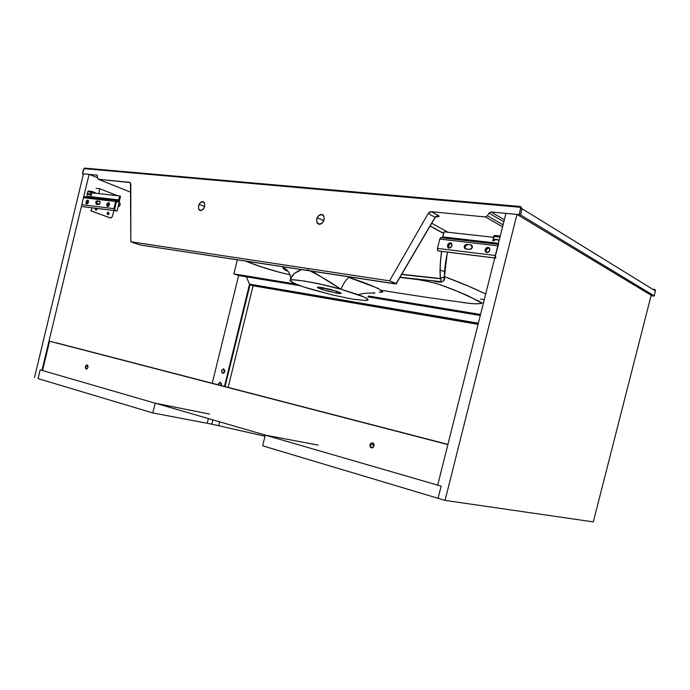 <?xml version="1.0" encoding="UTF-8"?>
<svg xmlns="http://www.w3.org/2000/svg" width="690" height="690" viewBox="0 0 690 690"><rect width="100%" height="100%" fill="white"/><g stroke="black" fill="none" stroke-linecap="round" stroke-linejoin="round"><path stroke-width="1.03" d="M438.09 498.309L262.64 445.809L438.09 498.309L441.152 486.131L438.09 498.309L445.05 500.388L593.305 521.899L445.05 500.388L438.09 498.309L441.152 486.131L265.279 435.131L441.152 486.131L438.09 498.309L441.152 486.131L437.693 485.13L495.282 255.826L437.693 485.13M212.244 383.269L238.628 275.543M42.556 370.495L41.952 370.366L81.808 204.706L41.952 370.366L42.556 370.495L49.594 341.231L42.556 370.495L40.158 369.849L38.053 378.603L40.158 369.849L155.19 403.202L209.484 414.043L155.19 403.202L152.809 412.948L38.053 378.603L40.158 369.849L38.053 378.603L40.158 369.849L155.19 403.202L152.809 412.948L207.224 423.263L152.809 412.948L38.053 378.603M55.994 342.74L447.922 444.395L55.994 342.74M447.87 444.584L49.594 341.231L447.87 444.584M155.759 403.314L265.84 435.235L155.759 403.314M369.883 444.809L370.866 443.23L372.609 442.816L373.92 444.024L374.058 445.956L373.074 447.543L371.324 447.948L370.021 446.741L370.004 444.438C372.522 441.919 373.833 442.549 373.937 446.327L371.324 447.948L369.883 444.809M87.923 367.365L87.251 368.641L86.138 369.029L85.25 367.666L85.724 365.726L87.113 364.976L87.906 365.864L87.725 367.943L86.138 369.029L85.534 366.062C87.078 364.355 87.871 364.786 87.923 367.365M372.617 444.852L373.333 443.204L372.626 444.86M500.267 236.006L494.756 235.454L494.152 236.437L499.991 237.075L494.152 236.437L492.608 240.732L493.997 240.793L492.988 240.681L493.997 240.793L493.643 240.215L495.549 239.482L494.014 240.707L493.643 240.232M498.447 244.527L495.23 256.335M442.385 237.774L444.11 231.831L493.833 237.334L444.11 231.831L442.782 237.119M441.108 237.576L439.841 238.895M441.54 237.757L440.694 237.671L439.78 239.085L437.46 248.391L495.351 255.507L497.783 245.821L439.78 239.085L437.46 248.391L437.477 250.134L438.322 250.97M498.145 239.784L498.922 241.353L497.8 239.568L495.101 239.24L493.988 239.689L493.54 240.551L493.997 240.793L493.134 240.499L494.152 236.437L493.712 236.42L494.954 235.394M485.277 249.254L485.838 250.082L485.13 249.711L485.363 249.055C488.356 246.434 489.762 247.055 489.598 250.927L486.804 252.669L485.337 251.686L485.13 249.711L486.286 247.9L488.149 247.313L489.615 248.297L489.831 250.272L488.667 252.091L486.804 252.669L485.13 249.711L485.838 250.082L486.519 252.618M470.028 249.444L464.948 248.719L464.137 247.115L464.931 245.097L466.526 244.312L471.175 244.855L472.167 245.666L472.348 247.356L471.356 248.909L470.028 249.444M449.095 248.089L447.707 247.132L447.517 245.209L448.629 243.441L450.398 242.863L451.786 243.812L451.984 245.744L450.863 247.512L449.095 248.089C447.819 248.055 447.344 246.925 447.681 244.709C450.346 241.724 451.726 242.233 451.821 246.235L449.095 248.089M471.813 245.217L470.934 244.829L472.245 247.684L469.786 249.409L465.629 248.909L464.327 246.063L466.768 244.338L467.484 244.709L465.051 246.434L465.448 248.866M485.838 250.082L488.856 247.684M451.364 243.277L448.414 245.079L448.871 248.046M494.109 235.851L494.695 235.497L494.109 235.851M494.609 239.792L497.939 239.749M493.548 236.437L494.523 235.445M238.481 275.517L233.884 273.887L237.326 259.811L233.884 273.887L296.062 284.116L233.884 273.887L238.481 275.517L300.245 285.72L238.481 275.517M264.995 436.253L218.652 425.687L219.601 421.832L218.652 425.687L264.995 436.253M212.856 419.874L211.796 424.178L207.224 423.263L218.652 425.687M262.64 445.809L265.279 435.131L262.64 445.809M318.073 445.093L265.279 435.131L318.073 445.093M208.371 418.571L207.224 423.263L208.371 418.571M253.083 285.772L250.047 284.711L478.222 323.757L249.953 284.66L225.061 386.59L250.047 284.711L253.083 285.772L228.148 387.392L253.083 285.772L478.067 324.378L253.135 285.781M224.466 386.435L249.556 284.133L246.364 276.819L249.556 284.133L224.466 386.435M249.556 284.133L478.36 323.205L249.556 284.133M505.951 213.357L516.974 214.392L651.162 295.277L593.305 521.899L651.162 295.277L516.974 214.392L505.951 213.357L497.878 245.511L505.951 213.357M445.05 500.388L516.974 214.392L445.05 500.388M96.462 208.38L95.798 210.114L96.971 209.312L96.928 208.44L96.971 209.312L96.462 208.38L96.505 209.251L95.013 209.061L96.505 209.251L95.677 210.148M107.976 212.192C108.796 212.831 108.761 213.624 107.882 214.573L108.572 213.719L107.976 212.192L108.572 213.719L107.123 213.529L108.572 213.719L107.761 214.616M83.481 173.828L89.105 174.354L97.644 177.77L89.105 174.354L83.481 173.828L34.5 377.542L83.481 173.828M83.481 197.728L89.105 174.354L83.481 197.728M86.785 204.024C85.931 203.938 85.776 202.964 86.336 201.101C88.061 199.298 88.682 199.945 88.182 203.041L86.785 204.024L86.043 203.343L86.707 200.583L87.725 200.117L88.467 200.799L88.501 202.222L86.785 204.024M88.277 200.436L87.147 201.402L86.862 203.645M91.805 191.38L90.787 192.07L92.201 192.441L91.805 191.38L92.201 192.441L90.787 192.07L90.079 195.029L91.485 195.391L89.864 195.003L90.787 192.07L91.71 191.354M95.056 208.596L95.72 210.165L96.971 209.312L96.264 210.174L95.056 208.596M119.215 202.437L120.017 203.179L120.06 204.749L119.275 206.224L118.171 206.741L119.68 205.689C120.414 204.042 120.258 202.955 119.223 202.446M94.03 192.933L94.194 192.286L91.994 191.458M93.995 193.096L94.151 192.467L96.514 193.381L94.185 192.303M109.037 213.779L108.356 214.633L107.166 213.089L107.847 212.235L109.037 213.779L108.572 213.719L109.037 213.779L108.968 212.831L107.649 212.339L107.235 214.038L107.812 214.633L109.037 213.779M92.089 192.889L92.201 192.441L93.892 193.088L92.201 192.441L92.089 192.889M88.734 191.044L87.716 191.734L87.009 194.684L87.854 194.865M88.113 194.287L89.769 194.054L88.717 193.942L87.854 194.847L87.328 194.649L88.191 193.735L89.484 193.881L89.864 195.003L91.175 195.356L89.864 195.003L89.484 193.881L88.061 193.743L87.009 194.684L87.716 191.734L90.787 192.07L87.716 191.734L88.467 191.001M109.167 202.895L107.649 204.723L106.829 204.413L107.278 203.386C109.244 202.11 109.805 202.903 108.968 205.749L107.64 206.56L106.829 204.413L107.649 204.723L107.907 206.552M112.522 216.108L111.185 217.807L109.624 217.755L91.166 210.873L91.899 207.811L91.166 210.873L90.692 210.812L110.09 217.816L111.573 217.6L112.522 216.108L113.85 210.614L117.136 211.019L120.388 196.805L117.136 211.019L113.85 210.614L112.522 216.108M97.971 201.204L99.929 201.437L97.152 200.893L99.765 201.282L99.938 203.567L98.636 204.576L96.333 204.3L95.85 201.894L97.152 200.893L97.971 201.204L96.669 202.204L96.678 204.344M117.576 200.54L118.749 199.893L119.706 195.943L120.517 196.262L119.543 200.307L118.404 201.73L116.903 201.653L116.317 202.377L114.618 209.424L115.446 210.131L114.894 210.674L114.1 210.071L113.91 208.647L115.644 201.463L83.464 197.728L81.782 204.706L113.91 208.647L115.877 200.911L118.602 200.255L119.706 195.943L120.517 196.262L119.249 201.006L116.343 202.299L114.618 209.424L115.126 210.674L82.774 206.672L114.894 210.674L113.91 208.647L81.782 204.706L83.559 197.435M87.527 200.893L87.147 201.402L86.336 201.101M97.074 201.609L95.919 201.756M108.365 203.369L107.959 203.912L107.14 203.61M88.208 193.743L88.717 193.942L88.208 193.743M96.195 204.283L95.763 202.084L96.609 200.997L99.584 201.178L100.11 201.756L99.533 204.171L96.195 204.283M107.64 206.56L106.872 205.862L106.829 204.413L108.597 202.584L109.374 203.274L109.417 204.723L107.64 206.56M96.54 204.119L97.342 204.421L96.54 204.119M96.1 188.387L99.869 188.793L98.705 193.623L99.869 188.793L96.1 188.387M440.048 270.04L444.576 271.662M379.284 292.051C390.1 293.673 373.652 285.237 348.881 277.475C346.285 279.174 343.655 283.116 340.989 289.282L358.455 294.751C368.02 298.33 370.461 300.262 365.769 300.547L368.089 299.572L364.303 297.097L340.989 289.282C343.655 283.116 346.285 279.174 348.881 277.475L378.068 288.325L382.433 291.775L379.284 292.051M307.447 269.652C317.935 274.646 329.121 281.192 340.989 289.282L321.842 284.47L304.566 281.063L293.362 279.864C290.93 279.881 290.024 280.287 290.619 281.089L294.975 283.65L304.419 287.169L332.123 294.889L309.094 288.662C298.408 285.332 292.25 282.805 290.619 281.089C284.694 277.251 318.262 282.589 340.989 289.282L312.156 271.222M290.775 278.838C290.352 273.438 287.764 269.626 282.995 267.401C287.764 269.626 290.352 273.438 290.775 278.838M301.616 269.618L294.561 273.283L291.327 277.449L290.542 280.399C290.706 276.138 294.251 272.576 301.159 269.712M283.167 266.806L282.995 267.401L283.167 266.806M352.581 299.132L365.769 300.547L352.581 299.132L332.123 294.889L352.581 299.132M321.842 287.566L330.7 289.481L340.713 292.819L341.067 293.405L339.489 293.483L327.862 291.214L317.9 287.911L317.435 287.299L318.927 287.195L337.031 291.327C342.335 293.517 342.18 294.113 336.556 293.103L321.721 289.429C316.184 287.204 316.227 286.583 321.842 287.566M336.996 291.318L336.556 293.103L336.996 291.318M290.041 274.836C273.964 271.196 259.095 266.599 245.433 261.053L261.855 267.03L281.529 272.861M287.187 271.041C284.133 269.635 282.736 268.419 282.995 267.401M462.861 302.591L474.341 303.798L481.206 303.531C481.913 303.35 481.258 302.608 479.248 301.297L458.151 291.603L439.521 284.504L429.551 281.736L417.226 279.502L399.881 277.432C415.121 278.682 428.335 281.037 439.521 284.504C450.932 288.549 460.842 292.526 469.252 296.441L481.241 302.798C481.068 303.859 477.411 304.074 470.287 303.453C440.099 299.426 410.369 295.027 381.104 290.266M520.424 206.5L84.904 168.136L84.146 168.636L519.932 207.25L520.683 206.517L522.028 208.716L520.596 208.354L519.13 214.59L520.553 214.978L522.028 208.716L520.683 206.517L519.932 207.25L520.596 208.354L522.028 208.716L655.388 290.913L654.189 289.093M83.456 169.309L84.887 168.127M655.155 289.662L655.388 290.913L522.028 208.716L520.553 214.978L519.13 214.59L520.596 208.354L519.932 207.25L84.146 168.636L82.395 173.725L97.307 175.217L82.395 173.725L83.481 169.43M655.388 290.913L654.241 295.889L651.041 295.743L654.206 296.088L655.336 291.111M83.378 174.26L82.515 173.915L83.378 174.26M520.553 214.978L654.241 295.889L520.553 214.978M395.137 283.875L141.588 245.217L396.56 283.952L396.103 283.547L435.071 217.264L428.128 213.572L429.516 212.123L431.233 211.692L485.398 216.962L502.579 226.777L485.398 216.962L487.407 215.789L488.969 213.132L503.838 221.757L488.969 213.132L487.407 215.789L503.079 224.793L487.407 215.789L485.398 216.962L431.233 211.692L438.314 215.487L438.857 216.548L436.373 216.703C439.09 216.858 439.737 216.453 438.314 215.487L435.149 217.307L428.128 213.572L431.233 211.692L438.159 215.401L435.071 217.264L396.103 283.547L389.6 280.83L130.798 241.785L130.488 182.885L129.625 182.333L98.308 179.279L130.807 192.251L98.308 179.279L130.194 182.565L129.625 182.333L130.815 184.17L130.798 241.785L140.165 244.933M447.672 232.082L431.733 223.267L447.672 232.082L446.827 232.133L448 232.263M443.687 233.522L430.077 226.07L443.687 233.522M441.609 251.341C440.142 261.191 439.728 270.221 440.367 278.441L444.446 276.604L447.206 253.454M447.482 252.109L446.646 256.318C445.093 264.537 444.36 271.299 444.446 276.604L443.532 281.106L441.031 282.115L437.512 281.969L437.969 281.322L437.512 281.969C442.997 282.521 445.309 280.77 444.464 276.69L440.367 278.441C439.806 272.748 439.97 265.736 440.858 257.43L441.6 251.376M436.848 281.865L437.512 281.969L436.848 281.865L437.193 281.235L436.848 281.865L432.242 280.744M138.837 244.571L130.798 241.785L389.6 280.83L428.128 213.572L389.6 280.83L396.414 283.978M434.502 218.549L435.149 217.307L438.314 215.487L435.149 217.307M141.588 245.217L140.156 244.924M440.375 278.562L401.744 274.266L440.565 278.803L440.47 278.355C439.832 270.178 440.246 261.191 441.704 251.393M399.993 277.242L438.003 281.322L440.073 281.408L441.35 280.235L440.565 278.803L401.615 274.482M319.203 224.164C316.934 224.086 316.236 221.921 317.124 217.661C318.789 215.202 320.272 214.167 321.575 214.555L323.877 216.255L324.136 219.782L322.196 223.06L319.203 224.164L316.917 222.456L316.667 218.946L318.59 215.677L321.575 214.555C323.852 214.607 324.559 216.781 323.679 221.05C322.006 223.534 320.514 224.569 319.203 224.164M200.549 210.476C198.556 210.364 198.073 208.294 199.108 204.257C200.497 202.265 201.696 201.428 202.679 201.739L204.55 203.257L204.706 206.457L203.041 209.45L200.549 210.476L198.686 208.949L198.539 205.767L200.186 202.782L202.679 201.739C204.68 201.834 205.163 203.904 204.145 207.949C202.739 209.958 201.54 210.804 200.549 210.476M96.988 175.088L97.644 178.21L96.988 175.088M490.978 211.959L504.347 219.748L490.978 211.959L519.13 214.59L490.978 211.959L488.969 213.132L490.978 211.959M98.308 179.279L97.644 178.21L98.308 179.279M449.328 243.837L448.466 247.555M444.446 276.604L468.251 286.057L485.708 293.949C474.599 288.791 465.948 284.651 444.446 276.604M484.259 299.736L480.568 299.029M221.757 370.978L222.102 370.151C223.827 368.667 224.724 369.193 224.776 371.729L224.448 372.531C222.568 373.816 221.671 373.299 221.757 370.978M218.402 384.865L218.816 383.537C220.541 382.053 221.438 382.588 221.49 385.132L221.326 385.624M438.176 250.953L494.739 258L438.176 250.953L494.756 257.939L438.021 250.875L437.46 248.391L495.351 255.507L495.851 258.077M439.78 239.085L497.783 245.821L498.698 244.338M498.016 239.758L495.101 239.24L498.016 239.758M442.833 236.937L498.43 243.294L442.833 236.937M367.805 296.89L480.3 315.477L367.805 296.89M368.529 296.036L480.559 314.468L368.529 296.036M221.559 370.487L223.586 368.771L224.336 371.884C222.603 373.592 221.671 373.126 221.559 370.487M218.282 383.864L220.3 382.156L221.059 385.287M118.74 199.893L86.552 196.21L118.74 199.893M119.706 195.943L91.503 192.821L119.706 195.943M117.585 195.71L99.869 188.793L117.585 195.71M82.602 206.612L114.721 210.614L82.602 206.612M118.18 200.609L116.507 200.385L115.644 201.463L83.55 197.444M99.351 204.335L96.393 203.222L99.351 204.335M87.854 194.847L87.328 194.649L87.854 194.847M85.603 365.924L88.01 366.459M374.153 445.162L370.038 444.334M465.086 246.347L464.361 245.976M447.681 244.709L448.414 245.079M494.764 235.454L500.25 236.049M224.957 386.564L249.953 284.66M95.806 210.114L96.264 210.174M107.89 214.573L108.356 214.633M91.468 191.432L91.899 192.148M119.698 205.663L118.542 205.223M91.244 195.305L91.96 192.346M88.294 191.035L91.365 191.371M88.018 194.433L87.492 194.235M358.455 294.751C366.183 291.784 379.422 293.931 373.471 292.689M317.538 287.256L318.185 287.169M322.17 287.618L321.721 289.429M83.93 168.679L84.577 168.119L520.389 206.508L521.968 208.682L520.493 214.944M430.146 225.958L443.722 233.393M396.25 283.616L435.209 217.341L436.123 216.789L435.58 216.695M317.124 217.661L323.826 220.714M199.108 204.257L204.671 206.569M481.275 302.867L483.449 302.97M440.703 237.662L498.189 244.269M84.327 196.676L116.481 200.376"/></g></svg>
